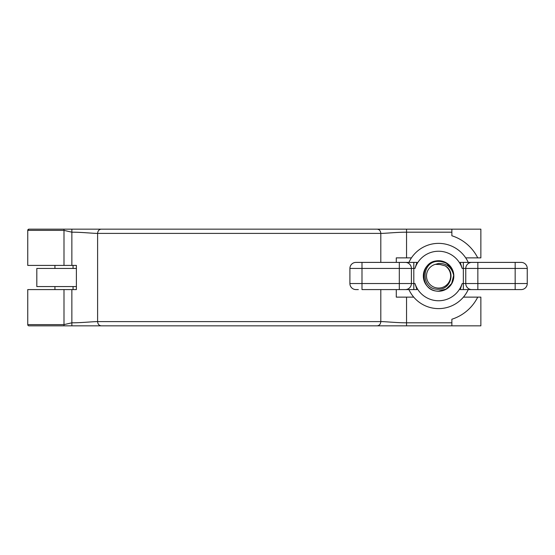 <?xml version="1.0" encoding="UTF-8"?>
<svg xmlns="http://www.w3.org/2000/svg" width="555" height="555" viewBox="0 0 555 555"><rect width="100%" height="100%" fill="white"/><g stroke="black" fill="none" stroke-linecap="round" stroke-linejoin="round"><path stroke-width="0.83" d="M451.867 325.834L451.867 319.236A43.803 43.803 0 0 0 477.73 297.133L480.866 297.133L480.866 325.834L28.957 325.834A1.207 1.207 0 0 1 27.75 324.626L27.75 289.585L76.389 289.585L76.389 265.415L27.75 265.415L27.75 230.374L28.957 229.166L54.411 229.166L28.957 229.166A1.207 1.207 0 0 0 27.75 230.374L63.998 230.374L63.998 229.166L28.957 229.166L480.866 229.166L480.866 257.867L477.73 257.867A43.803 43.803 0 0 0 451.867 235.764L451.867 229.166M27.75 324.626L63.998 324.626L71.859 322.809C81.085 322.864 93.275 321.553 97.604 321.602L97.604 233.398C93.275 233.447 81.085 232.136 71.859 232.191L63.998 230.374L63.998 265.415M477.73 297.133L463.425 297.133M413.732 297.133L396.284 297.133L396.284 289.585L396.284 297.133M396.284 257.867L396.284 262.397L396.284 257.867L411.449 257.867M465.707 257.867L477.73 257.867M73.593 325.834L139.638 325.834L73.593 325.834M406.551 257.867L406.551 229.166L73.593 229.166M101.211 325.834C99.033 325.563 97.833 324.155 97.604 321.602L380.806 321.602C385.135 321.553 397.325 322.864 406.551 322.809L406.551 297.133M451.867 232.191L406.551 232.191C397.325 232.136 385.135 233.447 380.806 233.398L97.604 233.398C97.833 230.845 99.033 229.437 101.211 229.166M438.575 291.091C419.094 292.034 419.094 259.941 438.575 260.885C419.094 259.941 419.094 292.034 438.575 291.091C419.094 292.034 419.094 259.941 438.575 260.885C419.094 259.941 419.094 292.034 438.575 291.091C419.094 292.034 419.094 259.941 438.575 260.885C419.094 259.941 419.094 292.034 438.575 291.091C419.094 292.034 419.094 259.941 438.575 260.885C419.094 259.941 419.094 292.034 438.575 291.091C419.094 292.034 419.094 259.941 438.575 260.885C419.094 259.941 419.094 292.034 438.575 291.091C419.094 292.034 419.094 259.941 438.575 260.885C419.094 259.941 419.094 292.034 438.575 291.091C419.094 292.034 419.094 259.941 438.575 260.885C419.094 259.941 419.094 292.034 438.575 291.091C419.094 292.034 419.094 259.941 438.575 260.885C419.094 259.941 419.094 292.034 438.575 291.091L446.13 289.072L451.659 283.543L453.671 275.405L451.659 283.543L446.13 289.072L438.575 291.091L446.13 289.072L451.659 283.543L453.671 275.405L451.659 283.543L446.13 289.072L438.575 291.091L446.13 289.072L451.659 283.543L453.671 275.405L451.659 283.543L446.13 289.072L438.575 291.091L446.13 289.072L451.659 283.543L453.671 275.405L451.659 283.543L446.13 289.072L438.575 291.091L446.13 289.072L451.659 283.543L453.671 275.405L451.659 283.543L446.13 289.072L438.575 291.091L446.13 289.072L451.659 283.543L453.671 275.405L451.659 283.543L446.13 289.072L438.575 291.091L446.13 289.072L451.659 283.543L453.671 275.405L451.659 283.543L446.13 289.072L438.575 291.091L446.13 289.072L451.659 283.543L453.671 275.405L451.659 283.543L446.13 289.072L438.575 291.091L446.13 289.072L451.659 283.543L453.671 275.405L451.659 283.543L446.13 289.072L438.575 291.091L446.13 289.072L451.659 283.543L453.671 275.405C453.067 284.868 448.031 290.099 438.575 291.091C419.094 292.034 419.094 259.941 438.575 260.885L446.13 262.91L451.805 268.696A15.103 15.103 0 0 1 453.671 275.405L451.659 283.543L446.13 289.072L438.575 291.091C419.094 292.034 419.094 259.941 438.575 260.885L446.13 262.91L451.805 268.696L446.13 262.91L438.575 260.885L446.13 262.91L451.805 268.696L446.13 262.91L438.575 260.885L446.13 262.91L451.805 268.696L446.13 262.91L438.575 260.885L446.13 262.91L451.805 268.696L446.13 262.91L438.575 260.885L446.13 262.91L451.805 268.696L446.13 262.91L438.575 260.885L446.13 262.91L451.805 268.696L446.13 262.91L438.575 260.885L446.13 262.91L451.805 268.696L446.13 262.91L438.575 260.885L446.13 262.91L451.805 268.696L446.13 262.91L438.575 260.885L446.13 262.91L451.805 268.696L446.13 262.91L438.575 260.885L446.13 262.91L451.805 268.696C448.711 263.84 444.305 261.391 438.575 261.363C420.745 260.732 420.454 290.334 438.575 289.217C450.611 289.627 455.953 271.707 445.193 265.88A12.085 12.085 0 0 1 438.575 288.073A12.085 12.085 0 0 1 435.342 264.346L440.205 264.541L445.193 265.88M453.671 275.405C451.819 267.302 446.789 263.313 438.575 263.438L435.342 264.346M76.389 265.415L76.389 268.44L36.81 268.44L36.81 286.56L76.389 286.56L76.389 289.585M139.638 325.834L377.206 325.834C379.377 325.563 380.577 324.155 380.806 321.602L380.806 289.585M338.827 229.166L139.638 229.166M54.411 325.834L28.957 325.834L54.411 325.834M463.349 289.585L463.349 283.543L527.25 283.543A6.043 6.043 0 0 1 521.207 289.585L460.22 289.585L462.169 283.543L463.349 283.543L463.349 268.44L462.169 268.44A24.774 24.774 0 0 0 414.987 268.44L416.937 262.397L355.949 262.397A6.043 6.043 0 0 0 349.907 268.44L349.907 283.543A6.043 6.043 0 0 0 355.949 289.585L358.363 289.585M527.25 283.543L527.25 268.44A6.043 6.043 0 0 0 521.207 262.397L521.194 262.397M462.169 268.44L460.22 262.397L521.207 262.397M438.575 260.732A15.256 15.256 0 0 0 423.326 275.988A15.256 15.256 0 0 0 438.575 291.243A15.256 15.256 0 0 0 453.83 275.988A15.256 15.256 0 0 0 438.575 260.732M462.169 283.543A24.774 24.774 0 0 1 414.987 283.543L416.937 289.585L361.992 289.585L361.992 268.44L349.907 268.44M408.917 262.397A32.627 32.627 0 0 1 468.233 262.397M468.233 289.585A32.627 32.627 0 0 1 408.917 289.585M466.401 289.585L474.22 289.585M527.25 268.44L515.165 268.44L515.165 289.585L521.194 289.585M349.907 283.543L411.394 283.543A6.043 6.043 0 0 1 405.351 289.585A6.043 6.043 0 0 0 411.394 283.543L411.394 268.44L361.992 268.44L361.992 262.397L358.363 262.397M399.309 289.585L399.309 262.397L402.93 262.397M402.93 289.585L410.756 289.585M474.22 262.397L466.401 262.397M465.763 283.543A6.043 6.043 0 0 0 471.805 289.585A6.043 6.043 0 0 1 465.763 283.543L465.763 268.44L463.349 268.44L463.349 262.397M465.763 268.44A6.043 6.043 0 0 1 471.805 262.397A6.043 6.043 0 0 0 465.763 268.44L515.165 268.44L515.165 262.397M405.351 262.397A6.043 6.043 0 0 1 411.394 268.44L414.987 268.44M73.059 289.585L73.059 286.56M73.059 268.44L73.059 265.415M73.059 229.166L71.859 229.166L71.859 265.415M63.998 229.166L54.938 229.166M54.938 289.585L54.938 286.56M54.938 268.44L54.938 265.415M71.859 325.834L71.859 289.585M63.998 325.834L63.998 289.585M380.806 262.397L380.806 233.398C380.577 230.845 379.377 229.437 377.206 229.166M406.551 325.834L406.551 322.809L451.867 322.809M411.394 283.543L413.808 283.543L413.808 262.397M413.808 289.585L413.808 283.543L414.987 283.543M477.848 289.585L477.848 262.397"/></g></svg>
